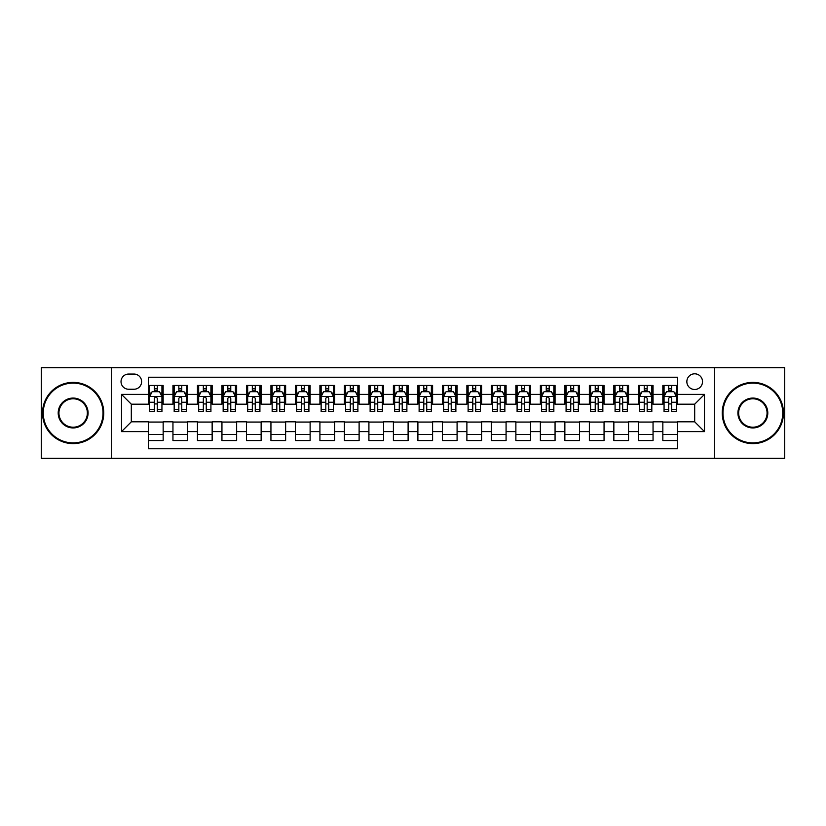 <?xml version="1.0" encoding="UTF-8"?>
<svg xmlns="http://www.w3.org/2000/svg" width="826" height="826" viewBox="0 0 826 826"><rect width="100%" height="100%" fill="white"/><g stroke="black" fill="none" stroke-linecap="round" stroke-linejoin="round"><path stroke-width="1.24" d="M694.687 373.806A7.837 7.837 0 0 0 686.85 381.643A7.837 7.837 0 0 0 694.687 389.49A7.837 7.837 0 0 0 702.523 381.643A7.837 7.837 0 0 0 694.687 373.806M714.283 458.316L784.7 458.316L784.7 367.684L714.283 367.684L714.283 458.316L111.716 458.316L111.716 367.684L41.3 367.684L41.3 458.316L111.716 458.316M677.537 385.443L662.844 385.443L662.844 394.384L653.046 394.384L653.046 404.182L662.844 404.182L662.844 394.384M653.046 394.384L653.046 385.443L638.343 385.443L638.343 394.384L628.545 394.384L628.545 404.182L638.343 404.182L638.343 394.384M628.545 394.384L628.545 385.443L613.852 385.443L613.852 394.384L604.054 394.384L604.054 404.182L613.852 404.182L613.852 394.384M604.054 394.384L604.054 385.443L589.361 385.443L589.361 394.384L579.563 394.384L579.563 404.182L589.361 404.182L589.361 394.384M579.563 394.384L579.563 385.443L564.86 385.443L564.86 394.384L555.062 394.384L555.062 404.182L564.86 404.182L564.86 394.384M555.062 394.384L555.062 385.443L540.369 385.443L540.369 394.384L530.571 394.384L530.571 404.182L540.369 404.182L540.369 394.384M530.571 394.384L530.571 385.443L515.878 385.443L515.878 394.384L506.08 394.384L506.08 404.182L515.878 404.182L515.878 394.384M506.08 394.384L506.08 385.443L491.377 385.443L491.377 394.384L481.589 394.384L481.589 404.182L491.377 404.182L491.377 394.384M481.589 394.384L481.589 385.443L466.886 385.443L466.886 394.384L457.088 394.384L457.088 404.182L466.886 404.182L466.886 394.384M457.088 394.384L457.088 385.443L442.395 385.443L442.395 394.384L432.597 394.384L432.597 404.182L442.395 404.182L442.395 394.384M432.597 394.384L432.597 385.443L417.894 385.443L417.894 394.384L408.106 394.384L408.106 404.182L417.894 404.182L417.894 394.384M408.106 394.384L408.106 385.443L393.403 385.443L393.403 394.384L383.605 394.384L383.605 404.182L393.403 404.182L393.403 394.384M383.605 394.384L383.605 385.443L368.912 385.443L368.912 394.384L359.114 394.384L359.114 404.182L368.912 404.182L368.912 394.384M359.114 394.384L359.114 385.443L344.411 385.443L344.411 394.384L334.623 394.384L334.623 404.182L344.411 404.182L344.411 394.384M334.623 394.384L334.623 385.443L319.92 385.443L319.92 394.384L310.122 394.384L310.122 404.182L319.92 404.182L319.92 394.384M310.122 394.384L310.122 385.443L295.429 385.443L295.429 394.384L285.631 394.384L285.631 404.182L295.429 404.182L295.429 394.384M285.631 394.384L285.631 385.443L270.938 385.443L270.938 394.384L261.14 394.384L261.14 404.182L270.938 404.182L270.938 394.384M261.14 394.384L261.14 385.443L246.437 385.443L246.437 394.384L236.639 394.384L236.639 404.182L246.437 404.182L246.437 394.384M236.639 394.384L236.639 385.443L221.946 385.443L221.946 394.384L212.148 394.384L212.148 404.182L221.946 404.182L221.946 394.384M212.148 394.384L212.148 385.443L197.455 385.443L197.455 394.384L187.657 394.384L187.657 404.182L197.455 404.182L197.455 394.384M187.657 394.384L187.657 385.443L172.954 385.443L172.954 404.182L163.156 404.182L163.156 385.443L148.463 385.443M148.463 440.557L163.156 440.557L163.156 421.818L172.954 421.818L172.954 440.557L187.657 440.557L187.657 421.818L197.455 421.818L197.455 431.616L187.657 431.616M197.455 431.616L197.455 440.557L212.148 440.557L212.148 421.818L221.946 421.818L221.946 431.616L212.148 431.616M221.946 431.616L221.946 440.557L236.639 440.557L236.639 421.818L246.437 421.818L246.437 431.616L236.639 431.616M246.437 431.616L246.437 440.557L261.14 440.557L261.14 421.818L270.938 421.818L270.938 431.616L261.14 431.616M270.938 431.616L270.938 440.557L285.631 440.557L285.631 421.818L295.429 421.818L295.429 431.616L285.631 431.616M295.429 431.616L295.429 440.557L310.122 440.557L310.122 421.818L319.92 421.818L319.92 431.616L310.122 431.616M319.92 431.616L319.92 440.557L334.623 440.557L334.623 421.818L344.411 421.818L344.411 431.616L334.623 431.616M344.411 431.616L344.411 440.557L359.114 440.557L359.114 421.818L368.912 421.818L368.912 431.616L359.114 431.616M368.912 431.616L368.912 440.557L383.605 440.557L383.605 421.818L393.403 421.818L393.403 431.616L383.605 431.616M393.403 431.616L393.403 440.557L408.106 440.557L408.106 421.818L417.894 421.818L417.894 431.616L408.106 431.616M417.894 431.616L417.894 440.557L432.597 440.557L432.597 421.818L442.395 421.818L442.395 431.616L432.597 431.616M442.395 431.616L442.395 440.557L457.088 440.557L457.088 421.818L466.886 421.818L466.886 431.616L457.088 431.616M466.886 431.616L466.886 440.557L481.589 440.557L481.589 421.818L491.377 421.818L491.377 431.616L481.589 431.616M491.377 431.616L491.377 440.557L506.08 440.557L506.08 421.818L515.878 421.818L515.878 431.616L506.08 431.616M515.878 431.616L515.878 440.557L530.571 440.557L530.571 421.818L540.369 421.818L540.369 431.616L530.571 431.616M540.369 431.616L540.369 440.557L555.062 440.557L555.062 421.818L564.86 421.818L564.86 431.616L555.062 431.616M564.86 431.616L564.86 440.557L579.563 440.557L579.563 421.818L589.361 421.818L589.361 431.616L579.563 431.616M589.361 431.616L589.361 440.557L604.054 440.557L604.054 421.818L613.852 421.818L613.852 431.616L604.054 431.616M613.852 431.616L613.852 440.557L628.545 440.557L628.545 421.818L638.343 421.818L638.343 431.616L628.545 431.616M638.343 431.616L638.343 440.557L653.046 440.557L653.046 421.818L662.844 421.818L662.844 431.616L653.046 431.616M128.619 389.242L134.008 389.242A7.589 7.589 0 0 0 141.607 381.643A7.589 7.589 0 0 0 134.008 374.054L128.619 374.054A7.589 7.589 0 0 0 121.03 381.643A7.589 7.589 0 0 0 128.619 389.242M714.283 367.684L111.716 367.684M677.537 394.384L677.537 377.234L148.463 377.234L148.463 404.182L131.313 404.182L131.313 421.818L148.463 421.818L148.463 448.766L677.537 448.766L677.537 421.818L694.687 421.818L694.687 404.182L677.537 404.182L677.537 394.384L704.485 394.384L704.485 431.616L677.537 431.616M148.463 431.616L121.515 431.616L121.515 394.384L148.463 394.384M662.844 431.616L662.844 440.557L677.537 440.557M148.463 391.565L149.692 391.565M154.338 391.565L157.281 391.565M161.937 391.565L163.156 391.565M148.463 403.935L149.692 403.935M154.338 403.935L157.281 403.935M161.937 403.935L163.156 403.935M148.463 422.065L163.156 422.065M148.463 434.435L163.156 434.435M172.954 403.935L174.183 403.935M178.839 403.935L181.772 403.935M186.428 403.935L187.657 403.935M172.954 391.565L174.183 391.565M178.839 391.565L181.772 391.565M186.428 391.565L187.657 391.565M172.954 422.065L187.657 422.065M172.954 434.435L187.657 434.435M197.455 422.065L212.148 422.065M197.455 434.435L212.148 434.435M197.455 391.565L198.674 391.565M203.33 391.565L206.273 391.565M210.919 391.565L212.148 391.565M197.455 403.935L198.674 403.935M203.33 403.935L206.273 403.935M210.919 403.935L212.148 403.935M221.946 422.065L236.639 422.065M221.946 434.435L236.639 434.435M221.946 391.565L223.165 391.565M227.821 391.565L230.764 391.565M235.42 391.565L236.639 391.565M221.946 403.935L223.165 403.935M227.821 403.935L230.764 403.935M235.42 403.935L236.639 403.935M246.437 422.065L261.14 422.065M246.437 434.435L261.14 434.435M246.437 391.565L247.666 391.565M252.322 391.565L255.255 391.565M259.911 391.565L261.14 391.565M246.437 403.935L247.666 403.935M252.322 403.935L255.255 403.935M259.911 403.935L261.14 403.935M270.938 422.065L285.631 422.065M270.938 434.435L285.631 434.435M270.938 391.565L272.157 391.565M276.813 391.565L279.756 391.565M284.402 391.565L285.631 391.565M270.938 403.935L272.157 403.935M276.813 403.935L279.756 403.935M284.402 403.935L285.631 403.935M295.429 422.065L310.122 422.065M295.429 434.435L310.122 434.435M295.429 391.565L296.648 391.565M301.304 391.565L304.247 391.565M308.903 391.565L310.122 391.565M295.429 403.935L296.648 403.935M301.304 403.935L304.247 403.935M308.903 403.935L310.122 403.935M319.92 422.065L334.623 422.065M319.92 434.435L334.623 434.435M319.92 391.565L321.149 391.565M325.805 391.565L328.738 391.565M333.394 391.565L334.623 391.565M319.92 403.935L321.149 403.935M325.805 403.935L328.738 403.935M333.394 403.935L334.623 403.935M344.411 422.065L359.114 422.065M344.411 434.435L359.114 434.435M344.411 391.565L345.64 391.565M350.296 391.565L353.239 391.565M357.885 391.565L359.114 391.565M344.411 403.935L345.64 403.935M350.296 403.935L353.239 403.935M357.885 403.935L359.114 403.935M368.912 422.065L383.605 422.065M368.912 434.435L383.605 434.435M368.912 391.565L370.131 391.565M374.787 391.565L377.73 391.565M382.386 391.565L383.605 391.565M368.912 403.935L370.131 403.935M374.787 403.935L377.73 403.935M382.386 403.935L383.605 403.935M393.403 422.065L408.106 422.065M393.403 434.435L408.106 434.435M393.403 391.565L394.632 391.565M399.278 391.565L402.221 391.565M406.877 391.565L408.106 391.565M393.403 403.935L394.632 403.935M399.278 403.935L402.221 403.935M406.877 403.935L408.106 403.935M417.894 422.065L432.597 422.065M417.894 434.435L432.597 434.435M417.894 391.565L419.123 391.565M423.779 391.565L426.722 391.565M431.368 391.565L432.597 391.565M417.894 403.935L419.123 403.935M423.779 403.935L426.722 403.935M431.368 403.935L432.597 403.935M442.395 422.065L457.088 422.065M442.395 434.435L457.088 434.435M442.395 391.565L443.614 391.565M448.27 391.565L451.213 391.565M455.869 391.565L457.088 391.565M442.395 403.935L443.614 403.935M448.27 403.935L451.213 403.935M455.869 403.935L457.088 403.935M466.886 422.065L481.589 422.065M466.886 434.435L481.589 434.435M466.886 391.565L468.115 391.565M472.761 391.565L475.704 391.565M480.36 391.565L481.589 391.565M466.886 403.935L468.115 403.935M472.761 403.935L475.704 403.935M480.36 403.935L481.589 403.935M491.377 422.065L506.08 422.065M491.377 434.435L506.08 434.435M491.377 391.565L492.606 391.565M497.262 391.565L500.195 391.565M504.851 391.565L506.08 391.565M491.377 403.935L492.606 403.935M497.262 403.935L500.195 403.935M504.851 403.935L506.08 403.935M515.878 422.065L530.571 422.065M515.878 434.435L530.571 434.435M515.878 391.565L517.097 391.565M521.753 391.565L524.696 391.565M529.352 391.565L530.571 391.565M515.878 403.935L517.097 403.935M521.753 403.935L524.696 403.935M529.352 403.935L530.571 403.935M540.369 422.065L555.062 422.065M540.369 434.435L555.062 434.435M540.369 391.565L541.598 391.565M546.244 391.565L549.187 391.565M553.843 391.565L555.062 391.565M540.369 403.935L541.598 403.935M546.244 403.935L549.187 403.935M553.843 403.935L555.062 403.935M564.86 422.065L579.563 422.065M564.86 434.435L579.563 434.435M564.86 391.565L566.089 391.565M570.745 391.565L573.678 391.565M578.334 391.565L579.563 391.565M564.86 403.935L566.089 403.935M570.745 403.935L573.678 403.935M578.334 403.935L579.563 403.935M589.361 422.065L604.054 422.065M589.361 434.435L604.054 434.435M589.361 391.565L590.58 391.565M595.236 391.565L598.179 391.565M602.835 391.565L604.054 391.565M589.361 403.935L590.58 403.935M595.236 403.935L598.179 403.935M602.835 403.935L604.054 403.935M613.852 422.065L628.545 422.065M613.852 434.435L628.545 434.435M613.852 391.565L615.081 391.565M619.727 391.565L622.67 391.565M627.326 391.565L628.545 391.565M613.852 403.935L615.081 403.935M619.727 403.935L622.67 403.935M627.326 403.935L628.545 403.935M638.343 422.065L653.046 422.065M638.343 434.435L653.046 434.435M638.343 391.565L639.572 391.565M644.228 391.565L647.161 391.565M651.817 391.565L653.046 391.565M638.343 403.935L639.572 403.935M644.228 403.935L647.161 403.935M651.817 403.935L653.046 403.935M662.844 422.065L677.537 422.065M662.844 434.435L677.537 434.435M662.844 391.565L664.063 391.565M668.719 391.565L671.662 391.565M676.308 391.565L677.537 391.565M662.844 403.935L664.063 403.935M668.719 403.935L671.662 403.935M676.308 403.935L677.537 403.935M131.313 404.182L121.515 394.384M131.313 421.818L121.515 431.616M704.485 394.384L694.687 404.182M704.485 431.616L694.687 421.818M157.281 388.633L154.338 388.633M161.937 409.531L157.281 409.531L157.281 411.534L161.937 411.534L161.937 396.594L159.48 391.689L152.139 391.689L149.692 396.594L149.692 411.534L154.338 411.534L154.338 409.531L149.692 409.531M149.692 396.594L149.692 385.443M161.937 396.594L161.937 385.443M154.338 391.689L154.338 385.443M157.281 385.443L157.281 391.689M157.281 409.531L157.281 398.421C156.3 396.542 155.319 396.542 154.338 398.421L154.338 409.531M73.142 383.119A29.881 29.881 0 0 0 43.262 413A29.881 29.881 0 0 0 73.142 442.881A29.881 29.881 0 0 0 103.023 413A29.881 29.881 0 0 0 73.142 383.119M73.142 443.614A30.614 30.614 0 0 1 42.529 413A30.614 30.614 0 0 1 73.142 382.386A30.614 30.614 0 0 1 103.756 413A30.614 30.614 0 0 1 73.142 443.614M73.142 398.06A14.94 14.94 0 0 1 88.083 413A14.94 14.94 0 0 1 73.142 427.94A14.94 14.94 0 0 1 58.202 413A14.94 14.94 0 0 1 73.142 398.06M73.142 427.207A14.207 14.207 0 0 0 87.349 413A14.207 14.207 0 0 0 73.142 398.793A14.207 14.207 0 0 0 58.935 413A14.207 14.207 0 0 0 73.142 427.207M752.858 383.119A29.881 29.881 0 0 0 722.977 413A29.881 29.881 0 0 0 752.858 442.881A29.881 29.881 0 0 0 782.738 413A29.881 29.881 0 0 0 752.858 383.119M752.858 443.614A30.614 30.614 0 0 1 722.244 413A30.614 30.614 0 0 1 752.858 382.386A30.614 30.614 0 0 1 783.471 413A30.614 30.614 0 0 1 752.858 443.614M752.858 398.06A14.94 14.94 0 0 1 767.798 413A14.94 14.94 0 0 1 752.858 427.94A14.94 14.94 0 0 1 737.917 413A14.94 14.94 0 0 1 752.858 398.06M752.858 427.207A14.207 14.207 0 0 0 767.065 413A14.207 14.207 0 0 0 752.858 398.793A14.207 14.207 0 0 0 738.65 413A14.207 14.207 0 0 0 752.858 427.207M181.772 388.633L178.839 388.633M186.428 409.531L181.772 409.531L181.772 411.534L186.428 411.534L186.428 396.594L183.981 391.689L176.63 391.689L174.183 396.594L174.183 411.534L178.839 411.534L178.839 409.531L174.183 409.531M174.183 396.594L174.183 385.443M186.428 396.594L186.428 385.443M178.839 391.689L178.839 385.443M181.772 385.443L181.772 391.689M181.772 409.531L181.772 398.421C180.801 396.542 179.82 396.542 178.839 398.421L178.839 409.531M206.273 388.633L203.33 388.633M210.919 409.531L206.273 409.531L206.273 411.534L210.919 411.534L210.919 396.594L208.472 391.689L201.121 391.689L198.674 396.594L198.674 411.534L203.33 411.534L203.33 409.531L198.674 409.531M198.674 396.594L198.674 385.443M210.919 396.594L210.919 385.443M203.33 391.689L203.33 385.443M206.273 385.443L206.273 391.689M206.273 409.531L206.273 398.421C205.292 396.542 204.311 396.542 203.33 398.421L203.33 409.531M230.764 388.633L227.821 388.633M235.42 409.531L230.764 409.531L230.764 411.534L235.42 411.534L235.42 396.594L232.963 391.689L225.622 391.689L223.165 396.594L223.165 411.534L227.821 411.534L227.821 409.531L223.165 409.531M223.165 396.594L223.165 385.443M235.42 396.594L235.42 385.443M227.821 391.689L227.821 385.443M230.764 385.443L230.764 391.689M230.764 409.531L230.764 398.421C229.783 396.542 228.802 396.542 227.821 398.421L227.821 409.531M255.255 388.633L252.322 388.633M259.911 409.531L255.255 409.531L255.255 411.534L259.911 411.534L259.911 396.594L257.464 391.689L250.113 391.689L247.666 396.594L247.666 411.534L252.322 411.534L252.322 409.531L247.666 409.531M247.666 396.594L247.666 385.443M259.911 396.594L259.911 385.443M252.322 391.689L252.322 385.443M255.255 385.443L255.255 391.689M255.255 409.531L255.255 398.421C254.274 396.542 253.303 396.542 252.322 398.421L252.322 409.531M279.756 388.633L276.813 388.633M284.402 409.531L279.756 409.531L279.756 411.534L284.402 411.534L284.402 396.594L281.955 391.689L274.604 391.689L272.157 396.594L272.157 411.534L276.813 411.534L276.813 409.531L272.157 409.531M272.157 396.594L272.157 385.443M284.402 396.594L284.402 385.443M276.813 391.689L276.813 385.443M279.756 385.443L279.756 391.689M279.756 409.531L279.756 398.421C278.775 396.542 277.794 396.542 276.813 398.421L276.813 409.531M304.247 388.633L301.304 388.633M308.903 409.531L304.247 409.531L304.247 411.534L308.903 411.534L308.903 396.594L306.446 391.689L299.105 391.689L296.648 396.594L296.648 411.534L301.304 411.534L301.304 409.531L296.648 409.531M296.648 396.594L296.648 385.443M308.903 396.594L308.903 385.443M301.304 391.689L301.304 385.443M304.247 385.443L304.247 391.689M304.247 409.531L304.247 398.421C303.266 396.542 302.285 396.542 301.304 398.421L301.304 409.531M328.738 388.633L325.805 388.633M333.394 409.531L328.738 409.531L328.738 411.534L333.394 411.534L333.394 396.594L330.947 391.689L323.596 391.689L321.149 396.594L321.149 411.534L325.805 411.534L325.805 409.531L321.149 409.531M321.149 396.594L321.149 385.443M333.394 396.594L333.394 385.443M325.805 391.689L325.805 385.443M328.738 385.443L328.738 391.689M328.738 409.531L328.738 398.421C327.757 396.542 326.786 396.542 325.805 398.421L325.805 409.531M353.239 388.633L350.296 388.633M357.885 409.531L353.239 409.531L353.239 411.534L357.885 411.534L357.885 396.594L355.438 391.689L348.087 391.689L345.64 396.594L345.64 411.534L350.296 411.534L350.296 409.531L345.64 409.531M345.64 396.594L345.64 385.443M357.885 396.594L357.885 385.443M350.296 391.689L350.296 385.443M353.239 385.443L353.239 391.689M353.239 409.531L353.239 398.421C352.258 396.542 351.277 396.542 350.296 398.421L350.296 409.531M377.73 388.633L374.787 388.633M382.386 409.531L377.73 409.531L377.73 411.534L382.386 411.534L382.386 396.594L379.929 391.689L372.588 391.689L370.131 396.594L370.131 411.534L374.787 411.534L374.787 409.531L370.131 409.531M370.131 396.594L370.131 385.443M382.386 396.594L382.386 385.443M374.787 391.689L374.787 385.443M377.73 385.443L377.73 391.689M377.73 409.531L377.73 398.421C376.749 396.542 375.768 396.542 374.787 398.421L374.787 409.531M402.221 388.633L399.278 388.633M406.877 409.531L402.221 409.531L402.221 411.534L406.877 411.534L406.877 396.594L404.43 391.689L397.079 391.689L394.632 396.594L394.632 411.534L399.278 411.534L399.278 409.531L394.632 409.531M394.632 396.594L394.632 385.443M406.877 396.594L406.877 385.443M399.278 391.689L399.278 385.443M402.221 385.443L402.221 391.689M402.221 409.531L402.221 398.421C401.24 396.542 400.269 396.542 399.278 398.421L399.278 409.531M426.722 388.633L423.779 388.633M431.368 409.531L426.722 409.531L426.722 411.534L431.368 411.534L431.368 396.594L428.921 391.689L421.57 391.689L419.123 396.594L419.123 411.534L423.779 411.534L423.779 409.531L419.123 409.531M419.123 396.594L419.123 385.443M431.368 396.594L431.368 385.443M423.779 391.689L423.779 385.443M426.722 385.443L426.722 391.689M426.722 409.531L426.722 398.421C425.741 396.542 424.76 396.542 423.779 398.421L423.779 409.531M451.213 388.633L448.27 388.633M455.869 409.531L451.213 409.531L451.213 411.534L455.869 411.534L455.869 396.594L453.412 391.689L446.071 391.689L443.614 396.594L443.614 411.534L448.27 411.534L448.27 409.531L443.614 409.531M443.614 396.594L443.614 385.443M455.869 396.594L455.869 385.443M448.27 391.689L448.27 385.443M451.213 385.443L451.213 391.689M451.213 409.531L451.213 398.421C450.232 396.542 449.251 396.542 448.27 398.421L448.27 409.531M475.704 388.633L472.761 388.633M480.36 409.531L475.704 409.531L475.704 411.534L480.36 411.534L480.36 396.594L477.913 391.689L470.562 391.689L468.115 396.594L468.115 411.534L472.761 411.534L472.761 409.531L468.115 409.531M468.115 396.594L468.115 385.443M480.36 396.594L480.36 385.443M472.761 391.689L472.761 385.443M475.704 385.443L475.704 391.689M475.704 409.531L475.704 398.421C474.723 396.542 473.742 396.542 472.761 398.421L472.761 409.531M500.195 388.633L497.262 388.633M504.851 409.531L500.195 409.531L500.195 411.534L504.851 411.534L504.851 396.594L502.404 391.689L495.053 391.689L492.606 396.594L492.606 411.534L497.262 411.534L497.262 409.531L492.606 409.531M492.606 396.594L492.606 385.443M504.851 396.594L504.851 385.443M497.262 391.689L497.262 385.443M500.195 385.443L500.195 391.689M500.195 409.531L500.195 398.421C499.224 396.542 498.243 396.542 497.262 398.421L497.262 409.531M524.696 388.633L521.753 388.633M529.352 409.531L524.696 409.531L524.696 411.534L529.352 411.534L529.352 396.594L526.895 391.689L519.554 391.689L517.097 396.594L517.097 411.534L521.753 411.534L521.753 409.531L517.097 409.531M517.097 396.594L517.097 385.443M529.352 396.594L529.352 385.443M521.753 391.689L521.753 385.443M524.696 385.443L524.696 391.689M524.696 409.531L524.696 398.421C523.715 396.542 522.734 396.542 521.753 398.421L521.753 409.531M549.187 388.633L546.244 388.633M553.843 409.531L549.187 409.531L549.187 411.534L553.843 411.534L553.843 396.594L551.396 391.689L544.045 391.689L541.598 396.594L541.598 411.534L546.244 411.534L546.244 409.531L541.598 409.531M541.598 396.594L541.598 385.443M553.843 396.594L553.843 385.443M546.244 391.689L546.244 385.443M549.187 385.443L549.187 391.689M549.187 409.531L549.187 398.421C548.206 396.542 547.225 396.542 546.244 398.421L546.244 409.531M573.678 388.633L570.745 388.633M578.334 409.531L573.678 409.531L573.678 411.534L578.334 411.534L578.334 396.594L575.887 391.689L568.536 391.689L566.089 396.594L566.089 411.534L570.745 411.534L570.745 409.531L566.089 409.531M566.089 396.594L566.089 385.443M578.334 396.594L578.334 385.443M570.745 391.689L570.745 385.443M573.678 385.443L573.678 391.689M573.678 409.531L573.678 398.421C572.707 396.542 571.726 396.542 570.745 398.421L570.745 409.531M598.179 388.633L595.236 388.633M602.835 409.531L598.179 409.531L598.179 411.534L602.835 411.534L602.835 396.594L600.378 391.689L593.037 391.689L590.58 396.594L590.58 411.534L595.236 411.534L595.236 409.531L590.58 409.531M590.58 396.594L590.58 385.443M602.835 396.594L602.835 385.443M595.236 391.689L595.236 385.443M598.179 385.443L598.179 391.689M598.179 409.531L598.179 398.421C597.198 396.542 596.217 396.542 595.236 398.421L595.236 409.531M622.67 388.633L619.727 388.633M627.326 409.531L622.67 409.531L622.67 411.534L627.326 411.534L627.326 396.594L624.879 391.689L617.528 391.689L615.081 396.594L615.081 411.534L619.727 411.534L619.727 409.531L615.081 409.531M615.081 396.594L615.081 385.443M627.326 396.594L627.326 385.443M619.727 391.689L619.727 385.443M622.67 385.443L622.67 391.689M622.67 409.531L622.67 398.421C621.689 396.542 620.708 396.542 619.727 398.421L619.727 409.531M647.161 388.633L644.228 388.633M651.817 409.531L647.161 409.531L647.161 411.534L651.817 411.534L651.817 396.594L649.37 391.689L642.019 391.689L639.572 396.594L639.572 411.534L644.228 411.534L644.228 409.531L639.572 409.531M639.572 396.594L639.572 385.443M651.817 396.594L651.817 385.443M644.228 391.689L644.228 385.443M647.161 385.443L647.161 391.689M647.161 409.531L647.161 398.421C646.19 396.542 645.209 396.542 644.228 398.421L644.228 409.531M671.662 388.633L668.719 388.633M676.308 409.531L671.662 409.531L671.662 411.534L676.308 411.534L676.308 396.594L673.861 391.689L666.52 391.689L664.063 396.594L664.063 411.534L668.719 411.534L668.719 409.531L664.063 409.531M664.063 396.594L664.063 385.443M676.308 396.594L676.308 385.443M668.719 391.689L668.719 385.443M671.662 385.443L671.662 391.689M671.662 409.531L671.662 398.421C670.681 396.542 669.7 396.542 668.719 398.421L668.719 409.531M172.954 431.616L163.156 431.616M172.954 394.384L163.156 394.384M161.875 396.47L149.743 396.47M149.692 393.042L151.457 393.042M160.161 393.042L161.937 393.042M154.338 402.262L149.692 402.262M161.937 402.262L157.281 402.262M157.281 390.192L154.338 390.192M186.366 396.47L174.245 396.47M174.183 393.042L175.959 393.042M184.652 393.042L186.428 393.042M178.839 402.262L174.183 402.262M186.428 402.262L181.772 402.262M181.772 390.192L178.839 390.192M210.857 396.47L198.736 396.47M198.674 393.042L200.45 393.042M209.143 393.042L210.919 393.042M203.33 402.262L198.674 402.262M210.919 402.262L206.273 402.262M206.273 390.192L203.33 390.192M235.358 396.47L223.226 396.47M223.165 393.042L224.94 393.042M233.644 393.042L235.42 393.042M227.821 402.262L223.165 402.262M235.42 402.262L230.764 402.262M230.764 390.192L227.821 390.192M259.849 396.47L247.728 396.47M247.666 393.042L249.442 393.042M258.135 393.042L259.911 393.042M252.322 402.262L247.666 402.262M259.911 402.262L255.255 402.262M255.255 390.192L252.322 390.192M284.34 396.47L272.219 396.47M272.157 393.042L273.933 393.042M282.626 393.042L284.402 393.042M276.813 402.262L272.157 402.262M284.402 402.262L279.756 402.262M279.756 390.192L276.813 390.192M308.841 396.47L296.71 396.47M296.648 393.042L298.423 393.042M307.127 393.042L308.903 393.042M301.304 402.262L296.648 402.262M308.903 402.262L304.247 402.262M304.247 390.192L301.304 390.192M333.332 396.47L321.211 396.47M321.149 393.042L322.925 393.042M331.618 393.042L333.394 393.042M325.805 402.262L321.149 402.262M333.394 402.262L328.738 402.262M328.738 390.192L325.805 390.192M357.823 396.47L345.702 396.47M345.64 393.042L347.416 393.042M356.109 393.042L357.885 393.042M350.296 402.262L345.64 402.262M357.885 402.262L353.239 402.262M353.239 390.192L350.296 390.192M382.324 396.47L370.193 396.47M370.131 393.042L371.906 393.042M380.61 393.042L382.386 393.042M374.787 402.262L370.131 402.262M382.386 402.262L377.73 402.262M377.73 390.192L374.787 390.192M406.815 396.47L394.694 396.47M394.632 393.042L396.408 393.042M405.101 393.042L406.877 393.042M399.278 402.262L394.632 402.262M406.877 402.262L402.221 402.262M402.221 390.192L399.278 390.192M431.306 396.47L419.185 396.47M419.123 393.042L420.899 393.042M429.592 393.042L431.368 393.042M423.779 402.262L419.123 402.262M431.368 402.262L426.722 402.262M426.722 390.192L423.779 390.192M455.807 396.47L443.676 396.47M443.614 393.042L445.39 393.042M454.094 393.042L455.869 393.042M448.27 402.262L443.614 402.262M455.869 402.262L451.213 402.262M451.213 390.192L448.27 390.192M480.298 396.47L468.177 396.47M468.115 393.042L469.891 393.042M478.584 393.042L480.36 393.042M472.761 402.262L468.115 402.262M480.36 402.262L475.704 402.262M475.704 390.192L472.761 390.192M504.789 396.47L492.668 396.47M492.606 393.042L494.382 393.042M503.075 393.042L504.851 393.042M497.262 402.262L492.606 402.262M504.851 402.262L500.195 402.262M500.195 390.192L497.262 390.192M529.29 396.47L517.159 396.47M517.097 393.042L518.873 393.042M527.577 393.042L529.352 393.042M521.753 402.262L517.097 402.262M529.352 402.262L524.696 402.262M524.696 390.192L521.753 390.192M553.781 396.47L541.66 396.47M541.598 393.042L543.374 393.042M552.067 393.042L553.843 393.042M546.244 402.262L541.598 402.262M553.843 402.262L549.187 402.262M549.187 390.192L546.244 390.192M578.272 396.47L566.151 396.47M566.089 393.042L567.865 393.042M576.558 393.042L578.334 393.042M570.745 402.262L566.089 402.262M578.334 402.262L573.678 402.262M573.678 390.192L570.745 390.192M602.773 396.47L590.642 396.47M590.58 393.042L592.356 393.042M601.06 393.042L602.835 393.042M595.236 402.262L590.58 402.262M602.835 402.262L598.179 402.262M598.179 390.192L595.236 390.192M627.264 396.47L615.143 396.47M615.081 393.042L616.857 393.042M625.55 393.042L627.326 393.042M619.727 402.262L615.081 402.262M627.326 402.262L622.67 402.262M622.67 390.192L619.727 390.192M651.755 396.47L639.634 396.47M639.572 393.042L641.348 393.042M650.041 393.042L651.817 393.042M644.228 402.262L639.572 402.262M651.817 402.262L647.161 402.262M647.161 390.192L644.228 390.192M676.257 396.47L664.125 396.47M664.063 393.042L665.839 393.042M674.543 393.042L676.308 393.042M668.719 402.262L664.063 402.262M676.308 402.262L671.662 402.262M671.662 390.192L668.719 390.192"/></g></svg>
